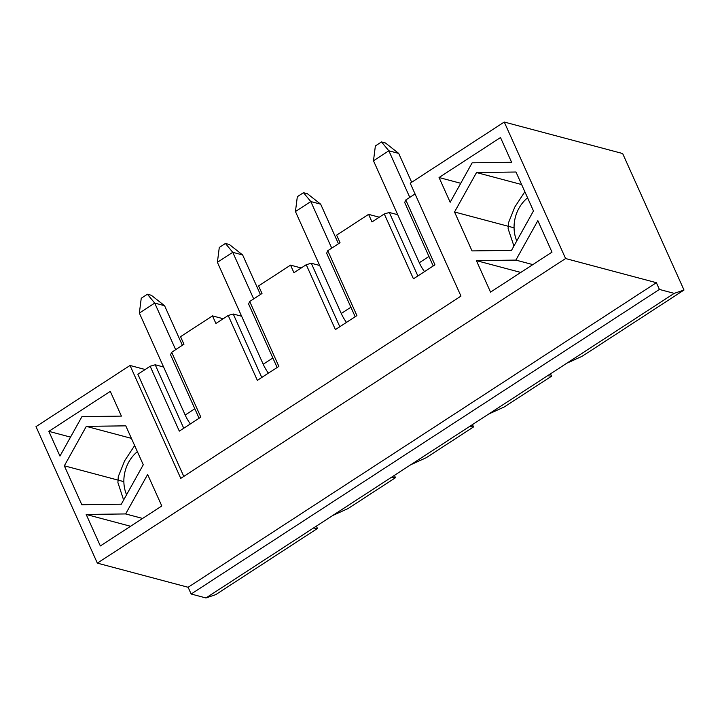<?xml version="1.0" encoding="UTF-8"?>
<svg xmlns="http://www.w3.org/2000/svg" width="720" height="720" viewBox="0 0 720 720"><rect width="100%" height="100%" fill="white"/><g stroke="black" fill="none" stroke-linecap="round" stroke-linejoin="round"><path stroke-width="1.08" d="M175.653 349.659L154.719 303.084L139.356 313.083L141.246 298.233L147.393 294.228L151.335 295.281L164.583 305.712L154.719 303.084L147.393 294.228M190.368 423.927A19.764 7.407 -123 0 1 185.175 415.026L139.356 313.083M164.583 305.712L182.376 345.294M253.692 298.899L232.758 252.324L217.395 262.314L219.285 247.464L225.432 243.468L229.374 244.521L242.631 254.943L232.758 252.324L225.432 243.468M268.416 373.167A19.764 7.407 -123 0 1 263.214 364.266L217.395 262.314M242.631 254.943L260.415 294.525M331.731 248.13L310.806 201.555L295.443 211.545L297.324 196.704L303.471 192.699L307.422 193.752L320.67 204.183L310.806 201.555L303.471 192.699M346.455 322.398A19.764 7.407 -123 0 1 341.262 313.497L295.443 211.545M320.67 204.183L338.454 243.756M409.779 197.37L388.845 150.795L373.482 160.785L375.372 145.935L381.519 141.939L385.461 142.983L398.709 153.414L388.845 150.795L381.519 141.939M424.494 271.638A19.764 7.407 -123 0 1 419.301 262.737L373.482 160.785M398.709 153.414L411.678 182.259M134.64 445.563L124.623 460.827L118.269 476.64L117.918 482.589L123.147 498.591M524.853 191.745L514.827 207L508.473 222.813L508.122 228.762L513.927 246.024M439.047 177.525L450.171 202.257L472.149 162.819L511.614 162.288L500.499 137.547L439.047 177.525L460.737 183.294M316.386 526.113L317.448 528.471L313.416 528.057L674.199 293.364L684 290.034L622.656 153.54L504.252 122.04L565.596 258.543L656.37 282.69L659.403 289.431L674.199 293.364M145.152 369.504L130.023 365.472L36 426.636L97.344 563.13L188.118 587.277L191.151 594.018L205.947 597.96L215.748 594.63L317.448 528.471M566.739 363.267L582.3 356.193L684 290.034M550.512 373.824L551.574 376.182L547.542 375.759M488.7 414.036L504.261 406.953L551.574 376.182M394.434 475.353L395.487 477.711L391.455 477.288M332.613 515.565L348.174 508.491L395.487 477.711M472.473 424.584L473.535 426.942L469.494 426.528M410.661 464.796L426.213 457.722L473.535 426.942M223.191 318.735L212.499 315.891L215.91 323.478L228.195 315.477L233.244 314.01L261.774 377.487M277.137 367.497L248.607 304.011L249.705 301.491L261.999 293.499L258.588 285.912L290.547 265.131L293.949 272.709L306.243 264.717L311.283 263.241L339.813 326.718M241.632 316.242L233.244 314.01M228.195 315.477L257.355 380.358L278.865 366.372L249.705 301.491M199.098 418.257L170.568 354.78L171.666 352.26L183.951 344.259L180.549 336.681L212.499 315.891M183.789 476.415L137.871 374.238L150.156 366.246L155.205 364.77L183.735 428.247M163.593 367.002L155.205 364.77M433.224 265.959L404.694 202.482L405.792 199.962L415.053 193.932M405.792 199.962L434.952 264.843L413.442 278.829L384.282 213.948L389.331 212.481L417.861 275.958M379.278 217.206L368.586 214.362L371.997 221.949L384.282 213.948M368.586 214.362L336.627 235.152L340.038 242.73L327.753 250.722L356.904 315.603L335.394 329.598L306.243 264.717M171.666 352.26L200.826 417.132L179.316 431.127L150.156 366.246M130.023 365.472L180.756 478.377L460.971 296.109L410.229 183.204L504.252 122.04M191.151 594.018L659.403 289.431M205.947 597.96L313.416 528.057M188.118 587.277L656.37 282.69M97.344 563.13L565.596 258.543M515.88 260.1L476.397 260.622L490.545 292.113L551.997 252.144L537.849 220.662L515.88 260.1L532.836 264.609M454.536 211.986L472.032 250.911L511.497 250.38L533.475 210.933L515.988 172.017L476.523 172.548L454.536 211.986L514.071 227.826M48.843 431.352L59.958 456.084L81.936 416.637L121.41 416.115L110.286 391.374L48.843 431.352L70.524 437.121M161.793 505.962L147.636 474.48L125.649 513.936L86.193 514.458L100.341 545.94L161.793 505.962M121.293 504.207L143.271 464.76L125.784 425.844L86.31 426.366L64.332 465.813L81.819 504.729L121.293 504.207M301.239 267.975L290.547 265.131M355.176 316.728L326.646 253.251L327.753 250.722M319.671 265.473L311.283 263.241M397.719 214.704L389.331 212.481M131.409 438.363L86.31 426.366M123.858 481.653L64.332 465.813M142.605 518.445L125.649 513.936M130.581 526.266L86.193 514.458M521.622 184.545L476.523 172.548M520.803 272.439L476.397 260.622M185.175 415.026L194.823 408.753M263.214 364.266L272.862 357.993M341.262 313.497L350.91 307.224M419.301 262.737L428.949 256.455M126.558 494.757A33.786 28.935 104.9 0 1 137.385 451.656M516.762 240.93A33.786 28.935 104.9 0 1 527.589 197.829"/></g></svg>
